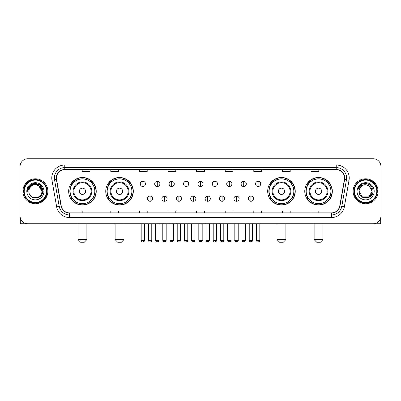 <?xml version="1.0" encoding="UTF-8"?>
<svg xmlns="http://www.w3.org/2000/svg" width="401" height="401" viewBox="0 0 401 401"><rect width="100%" height="100%" fill="white"/><g stroke="black" fill="none" stroke-linecap="round" stroke-linejoin="round"><path stroke-width="0.6" d="M304.765 191.272A13.779 13.779 0 0 0 318.544 205.051A13.779 13.779 0 0 0 332.329 191.272A13.779 13.779 0 0 0 318.544 177.488A13.779 13.779 0 0 0 304.765 191.272M267.688 191.272A13.779 13.779 0 0 0 281.467 205.051A13.779 13.779 0 0 0 295.251 191.272A13.779 13.779 0 0 0 281.467 177.488A13.779 13.779 0 0 0 267.688 191.272M105.749 191.272A13.779 13.779 0 0 0 119.533 205.051A13.779 13.779 0 0 0 133.312 191.272A13.779 13.779 0 0 0 119.533 177.488A13.779 13.779 0 0 0 105.749 191.272M68.671 191.272A13.779 13.779 0 0 0 82.456 205.051A13.779 13.779 0 0 0 96.235 191.272A13.779 13.779 0 0 0 82.456 177.488A13.779 13.779 0 0 0 68.671 191.272M71.979 198.289A12.611 12.611 0 0 1 71.979 184.249M109.057 198.289A12.611 12.611 0 0 1 109.057 184.249M270.991 198.289A12.611 12.611 0 0 1 270.991 184.249M308.068 198.289A12.611 12.611 0 0 1 308.068 184.249M20.05 166.57L20.05 215.969A7.799 7.799 0 0 0 27.849 223.773L373.151 223.773A7.799 7.799 0 0 0 380.95 215.969L380.95 166.57A7.799 7.799 0 0 0 373.151 158.766L27.849 158.766A7.799 7.799 0 0 0 20.05 166.57L20.05 215.969M22.912 191.272A12.481 12.481 0 0 0 35.393 203.748A12.481 12.481 0 0 0 47.869 191.272A12.481 12.481 0 0 0 35.393 178.791A12.481 12.481 0 0 0 22.912 191.272A12.481 12.481 0 0 0 35.393 203.748A12.481 12.481 0 0 0 47.869 191.272A12.481 12.481 0 0 0 35.393 178.791A12.481 12.481 0 0 0 22.912 191.272M353.131 191.272A12.481 12.481 0 0 0 365.607 203.748A12.481 12.481 0 0 0 378.088 191.272A12.481 12.481 0 0 0 365.607 178.791A12.481 12.481 0 0 0 353.131 191.272A12.481 12.481 0 0 0 365.607 203.748A12.481 12.481 0 0 0 378.088 191.272A12.481 12.481 0 0 0 365.607 178.791A12.481 12.481 0 0 0 353.131 191.272M56.451 178.009A8.321 8.321 0 0 1 64.772 169.688L336.228 169.688A8.321 8.321 0 0 1 344.424 179.453L339.747 205.974A8.321 8.321 0 0 1 331.552 212.851L69.448 212.851A8.321 8.321 0 0 1 61.253 205.974L56.576 179.453A8.321 8.321 0 0 1 56.451 178.009M56.245 178.009A8.526 8.526 0 0 0 56.376 179.488L61.052 206.009A8.526 8.526 0 0 0 69.448 213.056L331.552 213.056A8.526 8.526 0 0 0 339.948 206.009L344.624 179.488A8.526 8.526 0 0 0 336.228 169.483L64.772 169.483A8.526 8.526 0 0 0 56.245 178.009M51.97 180.265A13.002 13.002 0 0 1 64.772 165.006L336.228 165.006A13.002 13.002 0 0 1 349.03 180.265L344.354 206.786A13.002 13.002 0 0 1 331.552 217.532L69.448 217.532A13.002 13.002 0 0 1 56.646 206.786L51.97 180.265L54.531 179.813A10.401 10.401 0 0 1 64.772 167.608L336.228 167.608A10.401 10.401 0 0 1 346.469 179.813L341.792 206.335A10.401 10.401 0 0 1 331.552 214.931L69.448 214.931A10.401 10.401 0 0 1 59.208 206.335L54.531 179.813A10.401 10.401 0 0 1 54.371 178.009M373.151 158.766L27.849 158.766M27.849 223.773L373.151 223.773M380.95 215.969L380.95 166.57M339.948 206.009L341.792 206.335L346.469 179.813L349.03 180.265M196.6 169.688L196.6 171.448L204.4 171.448L204.4 169.688M167.999 169.688L167.999 171.448L175.798 171.448L175.798 169.688M139.398 169.688L139.398 171.448L147.197 171.448L147.197 169.688M110.796 169.688L110.796 171.448L118.596 171.448L118.596 169.688M82.195 169.688L82.195 171.448L89.994 171.448L89.994 169.688M225.202 169.688L225.202 171.448L233.001 171.448L233.001 169.688M253.803 169.688L253.803 171.448L261.602 171.448L261.602 169.688M282.404 169.688L282.404 171.448L290.204 171.448L290.204 169.688M311.006 169.688L311.006 171.448L318.805 171.448L318.805 169.688M204.4 212.851L204.4 211.091L196.6 211.091L196.6 212.851M175.798 212.851L175.798 211.091L167.999 211.091L167.999 212.851M147.197 212.851L147.197 211.091L139.398 211.091L139.398 212.851M118.596 212.851L118.596 211.091L110.796 211.091L110.796 212.851M89.994 212.851L89.994 211.091L82.195 211.091L82.195 212.851M233.001 212.851L233.001 211.091L225.202 211.091L225.202 212.851M261.602 212.851L261.602 211.091L253.803 211.091L253.803 212.851M290.204 212.851L290.204 211.091L282.404 211.091L282.404 212.851M318.805 212.851L318.805 211.091L311.006 211.091L311.006 212.851M20.311 217.969L20.311 223.773L50.471 223.773M46.571 191.272A11.183 11.183 0 0 0 35.393 180.089A11.183 11.183 0 0 0 24.21 191.272A11.183 11.183 0 0 0 35.393 202.45A11.183 11.183 0 0 0 46.571 191.272M47.092 191.272A11.699 11.699 0 0 0 35.393 179.568A11.699 11.699 0 0 0 23.689 191.272A11.699 11.699 0 0 0 35.393 202.971A11.699 11.699 0 0 0 47.092 191.272M41.889 191.272C41.503 187.322 39.338 185.152 35.393 184.771L38.641 185.638L41.889 191.272L38.641 185.638L35.393 184.771L38.641 185.638L41.889 191.272L38.641 185.638L35.393 184.771L38.641 185.638L41.889 191.272L38.641 185.638L35.393 184.771L38.641 185.638L41.889 191.272C42.29 199.653 28.491 199.653 28.892 191.272C28.311 200.289 43.017 200.089 42.712 191.272C43.193 185.077 35.082 181.142 30.406 185.132C28.777 186.495 27.819 188.224 27.539 190.325C28.767 186.45 31.383 184.6 35.393 184.771L38.641 185.638L41.889 191.272C42.29 199.653 28.491 199.653 28.892 191.272C28.491 199.653 42.29 199.653 41.889 191.272C42.29 199.653 28.491 199.653 28.892 191.272C28.491 199.653 42.29 199.653 41.889 191.272C42.29 199.653 28.491 199.653 28.892 191.272C28.491 199.653 42.29 199.653 41.889 191.272C42.29 199.653 28.491 199.653 28.892 191.272C28.491 199.653 42.29 199.653 41.889 191.272C42.29 199.653 28.491 199.653 28.892 191.272C28.491 199.653 42.29 199.653 41.889 191.272C42.29 199.653 28.491 199.653 28.892 191.272C28.491 199.653 42.29 199.653 41.889 191.272C42.29 199.653 28.491 199.653 28.892 191.272A6.501 6.501 0 0 1 35.393 184.771L38.641 185.638L41.889 191.272C42.15 196.315 35.664 199.668 31.704 196.625M26.812 191.272A8.581 8.581 0 0 0 35.393 199.848A8.581 8.581 0 0 0 43.97 191.272A8.581 8.581 0 0 0 35.393 182.691A8.581 8.581 0 0 0 26.812 191.272M30.406 185.132L28.486 187.412M28.431 187.513L31.438 184.42L39.343 184.42L43.298 191.272L39.343 184.42L31.438 184.42L27.484 191.272M28.371 187.633L28.541 187.317L28.371 187.633M84.275 242.234L80.631 242.234L78.035 239.633L86.872 239.633L84.275 242.234M85.573 191.272A3.118 3.118 0 0 0 82.456 188.149A3.118 3.118 0 0 0 79.333 191.272A3.118 3.118 0 0 0 82.456 194.39A3.118 3.118 0 0 0 85.573 191.272M91.814 191.272A9.358 9.358 0 0 0 82.456 181.909A9.358 9.358 0 0 0 73.092 191.272A9.358 9.358 0 0 0 82.456 200.63A9.358 9.358 0 0 0 91.814 191.272A9.358 9.358 0 0 1 82.456 200.63A9.358 9.358 0 0 1 73.092 191.272M94.806 191.272A12.351 12.351 0 0 0 82.456 178.921A12.351 12.351 0 0 0 70.105 191.272A12.351 12.351 0 0 0 82.456 203.618A12.351 12.351 0 0 0 94.806 191.272M95.974 191.272A13.519 13.519 0 0 1 70.897 198.289L72.15 198.289A12.466 12.466 0 0 0 90.701 200.615A12.466 12.466 0 0 0 90.701 181.924A12.466 12.466 0 0 0 72.15 184.249L70.897 184.249A13.519 13.519 0 0 1 95.974 191.272M121.353 242.234L117.714 242.234L115.112 239.633L123.954 239.633L121.353 242.234M122.651 191.272A3.118 3.118 0 0 0 119.533 188.149A3.118 3.118 0 0 0 116.41 191.272A3.118 3.118 0 0 0 119.533 194.39A3.118 3.118 0 0 0 122.651 191.272M128.891 191.272A9.358 9.358 0 0 0 119.533 181.909A9.358 9.358 0 0 0 110.17 191.272A9.358 9.358 0 0 0 119.533 200.63A9.358 9.358 0 0 0 128.891 191.272A9.358 9.358 0 0 1 119.533 200.63A9.358 9.358 0 0 1 110.17 191.272M131.884 191.272A12.351 12.351 0 0 0 119.533 178.921A12.351 12.351 0 0 0 107.182 191.272A12.351 12.351 0 0 0 119.533 203.618A12.351 12.351 0 0 0 131.884 191.272M133.052 191.272A13.519 13.519 0 0 1 107.974 198.289L109.227 198.289A12.466 12.466 0 0 0 127.779 200.615A12.466 12.466 0 0 0 127.779 181.924A12.466 12.466 0 0 0 109.227 184.249L107.974 184.249A13.519 13.519 0 0 1 133.052 191.272M283.286 242.234L279.647 242.234L277.046 239.633L285.888 239.633L283.286 242.234M284.59 191.272A3.118 3.118 0 0 0 281.467 188.149A3.118 3.118 0 0 0 278.349 191.272A3.118 3.118 0 0 0 281.467 194.39A3.118 3.118 0 0 0 284.59 191.272M290.83 191.272A9.358 9.358 0 0 0 281.467 181.909A9.358 9.358 0 0 0 272.109 191.272A9.358 9.358 0 0 0 281.467 200.63A9.358 9.358 0 0 0 290.83 191.272A9.358 9.358 0 0 1 281.467 200.63A9.358 9.358 0 0 1 272.109 191.272M293.818 191.272A12.351 12.351 0 0 0 281.467 178.921A12.351 12.351 0 0 0 269.116 191.272A12.351 12.351 0 0 0 281.467 203.618A12.351 12.351 0 0 0 293.818 191.272M294.991 191.272A13.519 13.519 0 0 1 269.913 198.289L271.166 198.289A12.466 12.466 0 0 0 289.717 200.615A12.466 12.466 0 0 0 289.717 181.924A12.466 12.466 0 0 0 271.166 184.249L269.913 184.249A13.519 13.519 0 0 1 294.991 191.272M320.369 242.234L316.725 242.234L314.128 239.633L322.965 239.633L320.369 242.234M321.667 191.272A3.118 3.118 0 0 0 318.544 188.149A3.118 3.118 0 0 0 315.427 191.272A3.118 3.118 0 0 0 318.544 194.39A3.118 3.118 0 0 0 321.667 191.272M327.908 191.272A9.358 9.358 0 0 0 318.544 181.909A9.358 9.358 0 0 0 309.186 191.272A9.358 9.358 0 0 0 318.544 200.63A9.358 9.358 0 0 0 327.908 191.272A9.358 9.358 0 0 1 318.544 200.63A9.358 9.358 0 0 1 309.186 191.272M330.895 191.272A12.351 12.351 0 0 0 318.544 178.921A12.351 12.351 0 0 0 306.194 191.272A12.351 12.351 0 0 0 318.544 203.618A12.351 12.351 0 0 0 330.895 191.272M332.068 191.272A13.519 13.519 0 0 1 306.991 198.289L308.244 198.289A12.466 12.466 0 0 0 326.795 200.615A12.466 12.466 0 0 0 326.795 181.924A12.466 12.466 0 0 0 308.244 184.249L306.991 184.249A13.519 13.519 0 0 1 332.068 191.272M142.881 181.312A2.601 2.601 0 0 0 140.28 183.909A2.601 2.601 0 0 0 142.881 186.51A2.601 2.601 0 0 0 145.483 183.909A2.601 2.601 0 0 0 142.881 181.312L142.881 186.51A2.601 2.601 0 0 0 145.483 183.909A2.601 2.601 0 0 0 142.881 181.312M157.287 181.312A2.601 2.601 0 0 0 154.686 183.909A2.601 2.601 0 0 0 157.287 186.51A2.601 2.601 0 0 0 159.884 183.909A2.601 2.601 0 0 0 157.287 181.312L157.287 186.51A2.601 2.601 0 0 0 159.884 183.909A2.601 2.601 0 0 0 157.287 181.312M171.688 181.312A2.601 2.601 0 0 0 169.092 183.909A2.601 2.601 0 0 0 171.688 186.51A2.601 2.601 0 0 0 174.29 183.909A2.601 2.601 0 0 0 171.688 181.312L171.688 186.51A2.601 2.601 0 0 0 174.29 183.909A2.601 2.601 0 0 0 171.688 181.312M186.094 181.312A2.601 2.601 0 0 0 183.493 183.909A2.601 2.601 0 0 0 186.094 186.51A2.601 2.601 0 0 0 188.696 183.909A2.601 2.601 0 0 0 186.094 181.312L186.094 186.51A2.601 2.601 0 0 0 188.696 183.909A2.601 2.601 0 0 0 186.094 181.312M200.5 181.312A2.601 2.601 0 0 0 197.899 183.909A2.601 2.601 0 0 0 200.5 186.51A2.601 2.601 0 0 0 203.101 183.909A2.601 2.601 0 0 0 200.5 181.312L200.5 186.51A2.601 2.601 0 0 0 203.101 183.909A2.601 2.601 0 0 0 200.5 181.312M214.906 181.312A2.601 2.601 0 0 0 212.304 183.909A2.601 2.601 0 0 0 214.906 186.51A2.601 2.601 0 0 0 217.507 183.909A2.601 2.601 0 0 0 214.906 181.312L214.906 186.51A2.601 2.601 0 0 0 217.507 183.909A2.601 2.601 0 0 0 214.906 181.312M229.312 181.312A2.601 2.601 0 0 0 226.71 183.909A2.601 2.601 0 0 0 229.312 186.51A2.601 2.601 0 0 0 231.908 183.909A2.601 2.601 0 0 0 229.312 181.312L229.312 186.51A2.601 2.601 0 0 0 231.908 183.909A2.601 2.601 0 0 0 229.312 181.312M243.713 181.312A2.601 2.601 0 0 0 241.116 183.909A2.601 2.601 0 0 0 243.713 186.51A2.601 2.601 0 0 0 246.314 183.909A2.601 2.601 0 0 0 243.713 181.312L243.713 186.51A2.601 2.601 0 0 0 246.314 183.909A2.601 2.601 0 0 0 243.713 181.312M258.119 181.312A2.601 2.601 0 0 0 255.517 183.909A2.601 2.601 0 0 0 258.119 186.51A2.601 2.601 0 0 0 260.72 183.909A2.601 2.601 0 0 0 258.119 181.312L258.119 186.51A2.601 2.601 0 0 0 260.72 183.909A2.601 2.601 0 0 0 258.119 181.312M150.084 196.079A2.601 2.601 0 0 0 147.483 198.68A2.601 2.601 0 0 0 150.084 201.282A2.601 2.601 0 0 0 152.686 198.68A2.601 2.601 0 0 0 150.084 196.079L150.084 201.282A2.601 2.601 0 0 0 152.686 198.68A2.601 2.601 0 0 0 150.084 196.079M164.49 196.079A2.601 2.601 0 0 0 161.889 198.68A2.601 2.601 0 0 0 164.49 201.282A2.601 2.601 0 0 0 167.087 198.68A2.601 2.601 0 0 0 164.49 196.079L164.49 201.282A2.601 2.601 0 0 0 167.087 198.68A2.601 2.601 0 0 0 164.49 196.079M178.891 196.079A2.601 2.601 0 0 0 176.295 198.68A2.601 2.601 0 0 0 178.891 201.282A2.601 2.601 0 0 0 181.493 198.68A2.601 2.601 0 0 0 178.891 196.079L178.891 201.282A2.601 2.601 0 0 0 181.493 198.68A2.601 2.601 0 0 0 178.891 196.079M193.297 196.079A2.601 2.601 0 0 0 190.696 198.68A2.601 2.601 0 0 0 193.297 201.282A2.601 2.601 0 0 0 195.899 198.68A2.601 2.601 0 0 0 193.297 196.079L193.297 201.282A2.601 2.601 0 0 0 195.899 198.68A2.601 2.601 0 0 0 193.297 196.079M207.703 196.079A2.601 2.601 0 0 0 205.101 198.68A2.601 2.601 0 0 0 207.703 201.282A2.601 2.601 0 0 0 210.304 198.68A2.601 2.601 0 0 0 207.703 196.079L207.703 201.282A2.601 2.601 0 0 0 210.304 198.68A2.601 2.601 0 0 0 207.703 196.079M222.109 196.079A2.601 2.601 0 0 0 219.507 198.68A2.601 2.601 0 0 0 222.109 201.282A2.601 2.601 0 0 0 224.705 198.68A2.601 2.601 0 0 0 222.109 196.079L222.109 201.282A2.601 2.601 0 0 0 224.705 198.68A2.601 2.601 0 0 0 222.109 196.079M236.51 196.079A2.601 2.601 0 0 0 233.913 198.68A2.601 2.601 0 0 0 236.51 201.282A2.601 2.601 0 0 0 239.111 198.68A2.601 2.601 0 0 0 236.51 196.079L236.51 201.282A2.601 2.601 0 0 0 239.111 198.68A2.601 2.601 0 0 0 236.51 196.079M250.916 196.079A2.601 2.601 0 0 0 248.314 198.68A2.601 2.601 0 0 0 250.916 201.282A2.601 2.601 0 0 0 253.517 198.68A2.601 2.601 0 0 0 250.916 196.079L250.916 201.282A2.601 2.601 0 0 0 253.517 198.68A2.601 2.601 0 0 0 250.916 196.079M380.689 217.969L380.689 223.773L350.529 223.773M376.79 191.272A11.183 11.183 0 0 0 365.607 180.089A11.183 11.183 0 0 0 354.429 191.272A11.183 11.183 0 0 0 365.607 202.45A11.183 11.183 0 0 0 376.79 191.272M377.311 191.272A11.699 11.699 0 0 0 365.607 179.568A11.699 11.699 0 0 0 353.908 191.272A11.699 11.699 0 0 0 365.607 202.971A11.699 11.699 0 0 0 377.311 191.272M365.607 184.771C369.557 185.152 371.722 187.322 372.108 191.272C372.509 199.653 358.71 199.653 359.111 191.272A6.501 6.501 0 0 1 365.607 184.771L368.86 185.638L372.108 191.272L368.86 185.638L365.607 184.771L368.86 185.638L372.108 191.272C372.509 199.653 358.71 199.653 359.111 191.272C358.529 200.289 373.236 200.089 372.93 191.272C373.411 185.077 365.301 181.142 360.624 185.132C358.995 186.495 358.038 188.224 357.757 190.325C358.985 186.45 361.602 184.6 365.607 184.771L368.86 185.638L372.108 191.272C372.509 199.653 358.71 199.653 359.111 191.272C358.71 199.653 372.509 199.653 372.108 191.272L368.86 196.901L362.359 196.901L359.111 191.272C358.71 199.653 372.509 199.653 372.108 191.272L368.86 196.901L372.108 191.272L368.86 196.901L362.359 196.901M372.108 191.272C372.509 199.653 358.71 199.653 359.111 191.272C358.71 199.653 372.509 199.653 372.108 191.272C372.509 199.653 358.71 199.653 359.111 191.272C358.71 199.653 372.509 199.653 372.108 191.272C372.369 196.315 365.882 199.668 361.923 196.625M357.03 191.272A8.581 8.581 0 0 0 365.607 199.848A8.581 8.581 0 0 0 374.188 191.272A8.581 8.581 0 0 0 365.607 182.691A8.581 8.581 0 0 0 357.03 191.272M360.624 185.132L358.705 187.412M358.589 187.633L358.76 187.317M336.228 165.006L336.228 169.483M54.531 179.813L56.376 179.488M69.448 217.532L69.448 213.056M331.552 213.056L331.552 217.532M56.646 206.786L61.052 206.009M344.624 179.488L346.469 179.813M64.772 165.006L64.772 169.483M341.792 206.335L344.354 206.786M91.052 191.272A8.601 8.601 0 0 0 82.456 182.671A8.601 8.601 0 0 0 73.854 191.272A8.601 8.601 0 0 0 82.456 199.868A8.601 8.601 0 0 0 91.052 191.272M128.13 191.272A8.601 8.601 0 0 0 119.533 182.671A8.601 8.601 0 0 0 110.932 191.272A8.601 8.601 0 0 0 119.533 199.868A8.601 8.601 0 0 0 128.13 191.272M290.068 191.272A8.601 8.601 0 0 0 281.467 182.671A8.601 8.601 0 0 0 272.87 191.272A8.601 8.601 0 0 0 281.467 199.868A8.601 8.601 0 0 0 290.068 191.272M327.146 191.272A8.601 8.601 0 0 0 318.544 182.671A8.601 8.601 0 0 0 309.948 191.272A8.601 8.601 0 0 0 318.544 199.868A8.601 8.601 0 0 0 327.146 191.272M142.881 240.284L141.192 240.284C141.488 241.487 142.049 242.049 142.881 241.973L142.881 240.284L144.571 240.284L144.571 223.773M157.287 240.284L155.593 240.284C155.889 241.487 156.455 242.049 157.287 241.973L157.287 240.284L158.976 240.284L158.976 223.773M171.688 240.284L169.999 240.284C170.295 241.487 170.861 242.049 171.688 241.973L171.688 240.284L173.382 240.284L173.382 223.773M186.094 240.284L184.405 240.284C184.701 241.487 185.262 242.049 186.094 241.973L186.094 240.284L187.783 240.284L187.783 223.773M200.5 240.284L198.811 240.284C199.107 241.487 199.668 242.049 200.5 241.973L200.5 240.284L202.189 240.284L202.189 223.773M214.906 240.284L213.217 240.284C213.507 241.487 214.074 242.049 214.906 241.973L214.906 240.284L216.595 240.284L216.595 223.773M229.312 240.284L227.618 240.284C227.913 241.487 228.48 242.049 229.312 241.973L229.312 240.284L231.001 240.284L231.001 223.773M243.713 240.284L242.024 240.284C242.319 241.487 242.881 242.049 243.713 241.973L243.713 240.284L245.407 240.284L245.407 223.773M258.119 240.284L256.429 240.284C256.725 241.487 257.287 242.049 258.119 241.973L258.119 240.284L259.808 240.284L259.808 223.773M150.084 240.284L148.395 240.284C148.686 241.487 149.252 242.049 150.084 241.973L150.084 240.284L151.773 240.284L151.773 223.773M164.49 240.284L162.796 240.284C163.092 241.487 163.658 242.049 164.49 241.973L164.49 240.284L166.179 240.284L166.179 223.773M178.891 240.284L177.202 240.284C177.498 241.487 178.059 242.049 178.891 241.973L178.891 240.284L180.585 240.284L180.585 223.773M193.297 240.284L191.608 240.284C191.904 241.487 192.465 242.049 193.297 241.973L193.297 240.284L194.986 240.284L194.986 223.773M207.703 240.284L206.014 240.284C205.668 240.821 206.234 241.387 207.703 241.973L207.703 240.284L209.392 240.284L209.392 223.773M222.109 240.284L220.415 240.284C220.074 240.821 220.635 241.387 222.109 241.973L222.109 240.284L223.798 240.284L223.798 223.773M236.51 240.284L234.821 240.284C234.48 240.821 235.041 241.387 236.51 241.973L236.51 240.284L238.204 240.284L238.204 223.773M250.916 240.284L249.227 240.284C248.886 240.821 249.447 241.387 250.916 241.973L250.916 240.284L252.605 240.284L252.605 223.773M86.872 223.773L86.872 239.633M78.035 223.773L78.035 239.633M123.954 223.773L123.954 239.633M115.112 223.773L115.112 239.633M285.888 223.773L285.888 239.633M277.046 223.773L277.046 239.633M322.965 223.773L322.965 239.633M314.128 223.773L314.128 239.633M141.192 240.284L141.192 223.773M144.571 240.284C144.911 240.821 144.35 241.387 142.881 241.973M155.593 240.284L155.593 223.773M158.976 240.284C159.317 240.821 158.756 241.387 157.287 241.973M169.999 240.284L169.999 223.773M173.382 240.284C173.723 240.821 173.162 241.387 171.688 241.973M184.405 240.284L184.405 223.773M187.783 240.284C188.129 240.821 187.563 241.387 186.094 241.973M198.811 240.284L198.811 223.773M202.189 240.284C202.535 240.821 201.969 241.387 200.5 241.973M213.217 240.284L213.217 223.773M216.595 240.284C216.936 240.821 216.375 241.387 214.906 241.973M227.618 240.284L227.618 223.773M231.001 240.284C231.342 240.821 230.781 241.387 229.312 241.973M242.024 240.284L242.024 223.773M245.407 240.284C245.748 240.821 245.186 241.387 243.713 241.973M256.429 240.284L256.429 223.773M259.808 240.284C260.154 240.821 259.587 241.387 258.119 241.973M148.395 240.284L148.395 223.773M151.773 240.284C151.478 241.487 150.916 242.049 150.084 241.973M162.796 240.284L162.796 223.773M166.179 240.284C165.884 241.487 165.317 242.049 164.49 241.973M177.202 240.284L177.202 223.773M180.585 240.284C180.29 241.487 179.723 242.049 178.891 241.973M191.608 240.284L191.608 223.773M194.986 240.284C194.691 241.487 194.129 242.049 193.297 241.973M206.014 240.284L206.014 223.773M209.392 240.284C209.733 240.821 209.172 241.387 207.703 241.973M220.415 240.284L220.415 223.773M223.798 240.284C224.139 240.821 223.578 241.387 222.109 241.973M234.821 240.284L234.821 223.773M238.204 240.284C238.545 240.821 237.983 241.387 236.51 241.973M249.227 240.284L249.227 223.773M252.605 240.284C252.951 240.821 252.384 241.387 250.916 241.973"/></g></svg>
